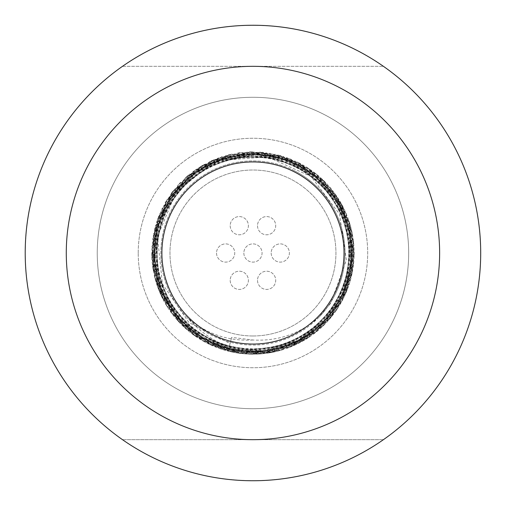 <?xml version="1.0" encoding="UTF-8"?>
<svg xmlns="http://www.w3.org/2000/svg" width="506" height="506" viewBox="0 0 506 506"><rect width="100%" height="100%" fill="white"/><g stroke="black" fill="none" stroke-linecap="round" stroke-linejoin="round"><path stroke-width="0.38" stroke-dasharray="2.53 1.9" d="M252.956 340.007C228.016 341.373 206.075 333.84 187.138 317.407C211.217 344.826 241.482 356.047 277.92 351.069L332.613 315.39L354.143 253.74L333.536 191.78L279.356 155.323L214.19 159.529L165.165 202.659L152.711 266.763L181.989 325.13L240.818 353.473L304.707 339.956L347.04 290.235L350.209 225.012L312.86 171.445L250.565 151.844L189.269 174.355L154.501 229.623L160.731 294.631L205.354 342.303L269.806 352.783L327.243 321.702L353.751 262.019L338.274 198.58L287.263 157.809L221.97 156.664L169.58 195.645L151.92 258.509L176.322 319.084L232.633 352.138L297.414 343.897L343.682 297.813L352.17 233.064L319.33 176.626L258.857 151.983L195.923 169.402L156.746 221.647L157.632 286.946L198.2 338.109L261.583 353.82L321.373 327.553L352.676 270.242L342.435 205.752L294.941 160.933L229.958 154.45L174.564 189.016L151.806 250.223L171.161 312.594L224.588 350.139L289.824 347.23L339.716 305.093L353.466 241.254L325.358 182.318L267.105 152.799L202.957 165.013L159.637 213.88L155.165 279.027L191.42 333.34L253.304 354.181L315.042 332.904L350.93 278.351L345.996 213.235L302.335 164.678L238.105 152.894L180.066 182.818L152.369 241.957L166.556 305.694L216.732 347.483L281.994 349.931L335.162 312.019L354.086 249.521L330.899 188.479L275.258 154.292L210.332 161.224L163.153 206.372L153.356 270.938L185.051 328.027L245.024 353.871L308.293 337.723L348.52 286.282L348.938 220.983L309.4 169.01L246.352 152.021L186.056 177.087L153.609 233.759L162.534 298.445L209.123 344.2L273.961 351.986L330.051 318.552L354.023 257.813L335.921 195.069L283.265 156.443L217.985 158.049L167.265 199.181L152.224 262.722L179.143 322.214L236.795 352.884L301.178 341.974L345.471 293.992L351.24 228.946L316.092 173.912L254.638 151.819L192.489 171.869L155.513 225.689L159.124 290.887L201.812 340.304L265.789 353.378L324.428 324.643L353.289 266.067L340.386 202.052L291.07 159.257L225.872 155.506L171.958 192.343L151.768 254.442L173.729 315.94L228.674 351.234L293.733 345.623L341.803 301.424L352.884 237.067L322.354 179.345L262.918 152.306L199.332 167.189L158.074 217.801L156.341 283.082L194.835 335.832L257.529 354.099L318.318 330.247L351.885 274.233L344.27 209.376L298.61 162.692L261.906 153.084L213.621 161.977L175.879 192.482L157.486 236.77L162.407 283.904L188.902 322.499L230.097 343.504L231.647 337.363L228.174 351.113L184.285 327.338L157.107 285.473L153.242 235.701L173.64 190.142L213.336 159.877L262.671 152.268L309.64 169.162L342.821 206.461L354.137 255.075L340.835 303.189L306.149 339.09L258.528 354.048L209.547 344.422L171.129 312.55L152.616 266.188L158.517 216.625L187.397 175.905L232.222 153.944L282.095 156.082L324.877 181.806L350.158 224.841L351.796 274.733L329.381 319.337L288.376 347.799L238.75 353.201L192.577 334.219L161.098 295.479L151.971 246.403L167.404 198.934L203.659 164.621L251.899 151.806L300.406 163.609L337.363 197.169L353.783 244.303L345.674 293.562L315.004 332.948L269.243 352.884L219.515 348.514L177.922 320.912L154.589 276.782L155.184 226.871L179.567 183.311L221.805 156.715L271.621 153.533L316.895 174.557L346.616 214.664L353.542 264.1L336.003 310.836L298.255 343.498L249.483 354.143L201.559 340.177L166.139 305.004L151.838 257.181L162.141 208.339L194.538 170.358L241.147 152.489L290.627 159.074L330.943 188.51L352.284 233.633L349.456 283.474L323.151 325.896L279.767 350.582L229.863 351.531L185.569 328.508L157.676 287.111L152.957 237.415L172.578 191.515L211.742 160.566L260.938 152.116L308.192 168.207L342.005 204.924L354.156 253.342L341.683 301.677L307.616 338.166L260.261 353.934L211.122 345.149L172.16 313.941L152.856 267.908L157.91 218.244L186.081 177.043L230.527 154.317L280.425 155.601L323.644 180.579L349.665 223.184L352.151 273.038L330.507 318.015L289.995 347.179L240.47 353.428L193.981 335.244L161.844 297.047L151.87 248.136L166.493 200.408L202.147 165.475L250.166 151.838L298.863 162.812L336.389 195.727L353.618 242.576L346.351 291.968L316.364 331.873L270.95 352.587L221.154 349.077L179.099 322.189L155.013 278.464L154.754 228.548L178.384 184.582L220.161 157.258L269.913 153.229L315.542 173.476L345.946 213.07L353.719 262.374L336.983 309.4L299.799 342.707L251.216 354.187L203.058 341.044L167.043 306.484L151.926 258.914L161.389 209.901L193.134 171.376L239.427 152.704L289.015 158.441L329.83 187.182L351.942 231.931L349.969 281.81L324.39 324.681L281.437 350.108L231.552 351.91L186.872 329.646L158.27 288.736L152.711 239.129L171.534 192.9L210.167 161.287L259.211 151.99L306.731 167.271L341.17 203.406L354.143 251.608L342.499 300.147L309.071 337.217L261.988 353.795L212.703 345.851L173.216 315.32L153.128 269.622L157.328 219.882L184.791 178.201L228.838 154.716L278.755 155.146L322.392 179.377L349.14 221.527L352.48 271.336L331.607 316.68L291.601 346.528L242.191 353.624L195.398 336.243L162.609 298.603L151.8 249.869L165.601 201.9L200.654 166.36L248.433 151.901L297.313 162.04L335.396 194.304L353.422 240.856L347.008 290.362L317.705 330.772L272.652 352.265L222.804 349.608L180.294 323.442L155.462 280.141L151.781 251.552L154.83 230.35L178.466 186.973L219.484 160.491L267.604 156.892L311.057 176.512L339.488 214.07L346.414 260.084L330.684 303.265L318.767 317.401C299.875 333.821 277.939 341.36 252.956 340.007L231.647 337.363M230.097 343.504L228.174 351.113A101.194 101.194 0 0 0 298.61 162.692M277.92 351.063A101.194 101.194 0 0 1 151.775 251.552M318.767 317.407A92.086 92.086 0 0 0 317.831 187.65A92.086 92.086 0 0 0 188.074 187.65A92.086 92.086 0 0 0 187.138 317.407M294.498 170.819A92.086 92.086 0 0 1 238.642 343.966A92.086 92.086 0 0 1 160.87 253A92.086 92.086 0 0 1 294.498 170.819M138.214 253A114.736 114.736 0 0 1 310.323 153.634A114.736 114.736 0 0 1 310.323 352.366A114.736 114.736 0 0 1 138.214 253A114.736 114.736 0 0 1 310.323 153.634A114.736 114.736 0 0 1 310.323 352.366A114.736 114.736 0 0 1 138.214 253M97.241 253A155.715 155.715 0 0 1 330.81 118.145A155.715 155.715 0 0 1 330.81 387.855A155.715 155.715 0 0 1 97.241 253A155.715 155.715 0 0 0 330.81 387.855A155.715 155.715 0 0 0 330.81 118.145A155.715 155.715 0 0 0 97.241 253M383.257 439.676L122.654 439.676A227.656 227.656 0 0 0 383.257 439.676A227.656 227.656 0 0 0 383.257 66.324A227.656 227.656 0 0 0 122.654 66.324A227.656 227.656 0 0 0 122.654 439.676A227.656 227.656 0 0 1 147.689 51.144A227.656 227.656 0 0 1 480.611 253A227.656 227.656 0 0 1 122.654 439.676L383.257 439.676M122.654 66.324L383.257 66.324L122.654 66.324M243.848 253A9.108 9.108 0 0 0 257.51 260.887A9.108 9.108 0 0 0 257.51 245.113A9.108 9.108 0 0 0 243.848 253A9.108 9.108 0 0 0 257.51 260.887A9.108 9.108 0 0 0 257.51 245.113A9.108 9.108 0 0 0 243.848 253M271.165 253A9.108 9.108 0 0 0 284.827 260.887A9.108 9.108 0 0 0 284.827 245.113A9.108 9.108 0 0 0 271.165 253A9.108 9.108 0 0 0 284.827 260.887A9.108 9.108 0 0 0 284.827 245.113A9.108 9.108 0 0 0 271.165 253M216.53 253A9.108 9.108 0 0 0 230.192 260.887A9.108 9.108 0 0 0 230.192 245.113A9.108 9.108 0 0 0 216.53 253A9.108 9.108 0 0 0 230.192 260.887A9.108 9.108 0 0 0 230.192 245.113A9.108 9.108 0 0 0 216.53 253M257.51 225.682A9.108 9.108 0 0 0 271.165 233.57A9.108 9.108 0 0 0 271.165 217.795A9.108 9.108 0 0 0 257.51 225.682A9.108 9.108 0 0 0 271.165 233.57A9.108 9.108 0 0 0 271.165 217.795A9.108 9.108 0 0 0 257.51 225.682M230.192 225.682A9.108 9.108 0 0 0 243.848 233.57A9.108 9.108 0 0 0 243.848 217.795A9.108 9.108 0 0 0 230.192 225.682A9.108 9.108 0 0 0 243.848 233.57A9.108 9.108 0 0 0 243.848 217.795A9.108 9.108 0 0 0 230.192 225.682M257.51 280.318A9.108 9.108 0 0 0 271.165 288.205A9.108 9.108 0 0 0 271.165 272.43A9.108 9.108 0 0 0 257.51 280.318A9.108 9.108 0 0 0 271.165 288.205A9.108 9.108 0 0 0 271.165 272.43A9.108 9.108 0 0 0 257.51 280.318M230.192 280.318A9.108 9.108 0 0 0 243.848 288.205A9.108 9.108 0 0 0 243.848 272.43A9.108 9.108 0 0 0 230.192 280.318A9.108 9.108 0 0 0 243.848 288.205A9.108 9.108 0 0 0 243.848 272.43A9.108 9.108 0 0 0 230.192 280.318M252.956 335.978A82.978 82.978 0 0 1 181.091 211.508A82.978 82.978 0 0 1 324.82 211.508A82.978 82.978 0 0 1 252.956 335.978A82.978 82.978 0 0 1 181.091 211.508A82.978 82.978 0 0 1 324.82 211.508A82.978 82.978 0 0 1 252.956 335.978M161.895 253A91.061 91.061 0 0 1 298.483 174.14A91.061 91.061 0 0 1 298.483 331.86A91.061 91.061 0 0 1 161.895 253M480.7 253A227.744 227.744 0 0 1 139.08 450.232A227.744 227.744 0 0 1 139.08 55.768A227.744 227.744 0 0 1 480.7 253"/><path stroke-width="0.76" d="M344.017 253A91.061 91.061 0 0 1 252.956 344.061A91.061 91.061 0 0 1 161.895 253A91.061 91.061 0 0 1 252.956 161.939A91.061 91.061 0 0 1 344.017 253M66.28 253A186.676 186.676 0 0 1 346.294 91.333A186.676 186.676 0 0 1 346.294 414.667A186.676 186.676 0 0 1 66.28 253M480.7 253A227.744 227.744 0 0 1 139.08 450.232A227.744 227.744 0 0 1 139.08 55.768A227.744 227.744 0 0 1 480.7 253"/></g></svg>
